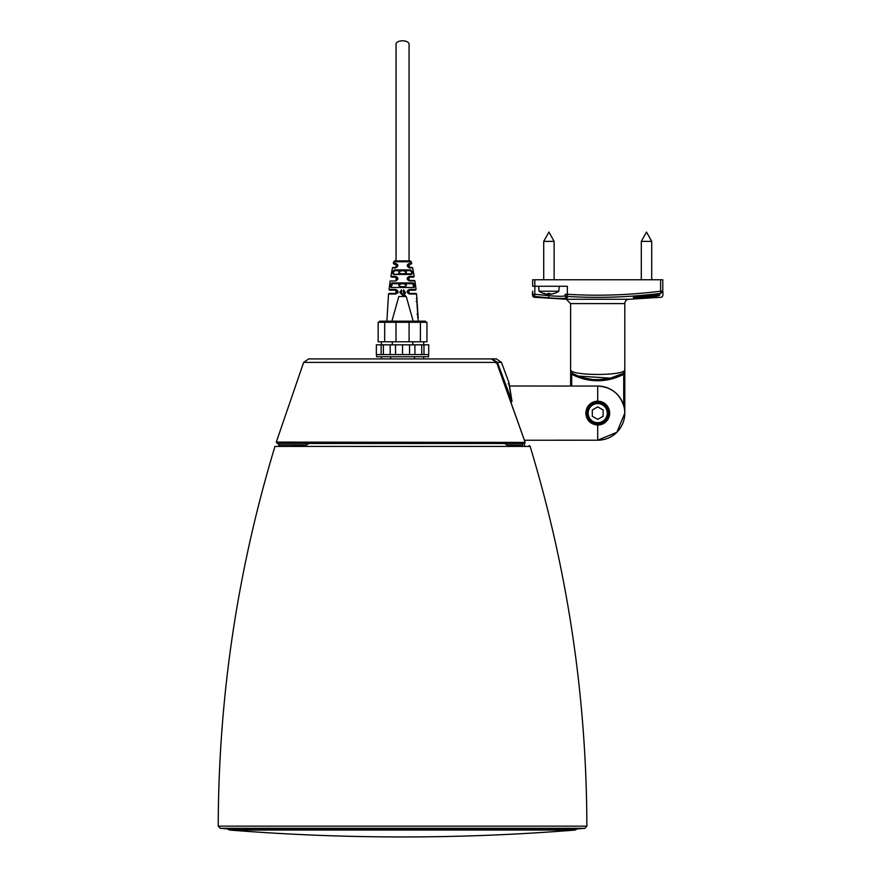 <?xml version="1.0" encoding="UTF-8"?>
<svg xmlns="http://www.w3.org/2000/svg" width="881" height="881" viewBox="0 0 881 881"><rect width="100%" height="100%" fill="white"/><g stroke="black" fill="none" stroke-linecap="round" stroke-linejoin="round"><path stroke-width="1.32" d="M423.959 354.58L423.959 344.823L428.728 344.823L428.728 354.58L402.551 354.58L402.551 344.823L409.566 344.823L409.566 354.58M402.551 354.58L376.363 354.58L376.363 344.823L383.378 344.823L383.378 354.58M529.107 445.654A1.079 1.079 0 0 1 530.142 446.425L274.96 446.425C237.452 570.216 218.543 696.794 218.224 826.147L220.217 828.305L584.885 828.305L586.867 826.147L218.224 826.147M584.885 828.305A2168.504 2168.504 0 0 1 578.63 828.834L226.472 828.834A2168.504 2168.504 0 0 1 225.822 828.779A2168.504 2168.504 0 0 1 220.217 828.305M277.196 828.834L311.742 828.834M509.471 828.834L540.736 828.834M328.062 828.845L494.23 828.845M229.93 830.067A2168.504 2168.504 0 0 0 575.172 830.067L229.93 830.067A2.819 2.819 0 0 1 227.816 828.834M496.432 362.796L497.413 362.41L511.949 401.141L509.02 382.938L508.161 383.852M511.068 401.835L511.949 401.141C507.72 376.991 507.742 377.035 511.993 401.284M509.306 386.021L509.009 383.147M492.204 358.974L496.399 358.919L492.204 358.919L497.413 362.41L501.465 362.41L496.399 358.919M492.204 358.919L409.059 358.919M413.2 321.191L406.251 296.501L398.84 296.501L391.891 321.191M303.637 362.41L276.293 442.086L524.041 442.405L525.043 442.086L496.587 362.41L303.637 362.41L308.702 358.919L390.536 358.919L390.757 356.75M392.486 341.784L392.111 344.823M414.566 358.919L414.345 356.75M412.991 344.823L412.616 341.784M381.143 354.58L381.143 344.823M390.195 354.58L390.195 344.823L395.536 344.823L395.536 354.58M383.378 344.823L390.195 344.823M395.536 344.823L402.551 344.823M414.907 354.58L414.907 344.823L421.713 344.823L421.713 354.58M409.566 344.823L414.907 344.823M421.713 344.823L423.959 344.823M379.568 322.27L379.568 321.191L425.534 321.191L425.534 322.27M378.158 322.27L396.01 322.27L396.01 341.784L378.158 341.784L378.158 322.27M420.413 322.27L420.413 341.784L426.944 341.784L426.944 322.27L396.01 322.27M384.689 322.27L384.689 341.784M396.01 341.784L409.092 341.784L409.092 322.27M420.413 341.784L409.092 341.784M405.26 296.501L402.551 296.501L405.26 295.487L405.26 296.501L405.26 295.487M396.043 264.157L396.043 267.406L397.672 265.875L396.043 267.406C398.058 266.161 398.058 265.082 396.043 264.157L393.983 264.157L397.1 264.542L395.558 263.364C398.597 264.663 398.608 266.194 395.602 267.934L392.419 267.934L396.043 267.406L393.058 267.406M397.21 264.641L397.606 265.335L397.21 264.641M397.661 265.93L397.078 267.042M396.285 267.384L397.661 265.919M395.69 263.375L393.344 263.364L393.983 264.157M396.043 290.179L389.677 290.179L396.043 290.179L396.043 293.428L395.723 289.442C398.752 290.906 398.763 292.426 395.734 294.012L388.51 294.012L389.16 293.428L396.043 293.428L395.734 294.012M396.659 290.29L397.672 291.798L396.659 290.29M397.672 291.809L396.659 293.307L397.672 291.809M397.794 292.877L398.036 292.316M401.34 293.186L402.529 293.461M401.461 293.23L401.428 289.926L399.743 292.404L402.54 295.146L405.018 293.924L405.359 292.327L403.487 289.871L403.046 291.336L404.082 292.206M403.762 293.186L404.093 292.415L403.046 291.336M403.707 294.97L405.359 292.327M418.233 321.191L417.66 314.297L417.01 314.319L417.649 314.297C418.233 318.636 418.233 318.636 417.649 314.297C418.233 318.636 418.233 318.636 417.649 314.297L416.845 301.258C416.922 296.908 416.922 296.908 416.845 301.258C416.922 296.908 416.922 296.908 416.845 301.258L416.206 301.313L416.845 301.258M407.429 291.798L409.059 290.179L407.826 290.73L407.44 292.007L409.368 294.012L409.059 293.428L415.942 293.428L409.059 293.428L409.059 290.179L415.425 290.179L409.059 290.179L409.379 289.442L416.074 289.442L415.425 290.179M417.506 317.028L418.145 317.523L416.592 294.012L409.368 294.012C406.339 292.426 406.339 290.906 409.379 289.442M408.674 290.223L407.683 290.939L407.584 292.503L408.674 290.223M414.279 280.422L414.918 280.973L409.412 280.973C406.383 279.343 406.383 277.823 409.434 276.403L409.059 277.163C407 278.176 407 279.255 409.059 280.422L414.279 280.422L409.059 280.422L407.65 277.978L407.496 279.266L408.443 280.301L409.059 280.422L409.059 277.163L413.563 277.163L409.059 277.163M407.936 279.971L407.639 278M403.278 270.654L409.962 270.654L410.447 269.883C412.771 271.26 413.134 272.791 411.537 274.454L393.565 274.454L402.551 273.914C397.386 272.824 397.386 271.744 402.551 270.654L401.824 270.654M401.824 273.914L411.537 274.454M401.824 286.92L403.278 286.92M403.278 283.671L402.551 283.671C407.716 284.75 407.716 285.84 402.551 286.92C397.386 285.84 397.386 284.75 402.551 283.671M392.452 283.671L391.175 287.492L390.36 286.644L390.481 284.596L391.913 282.922L392.452 283.671L412.649 283.671L413.189 282.922L414.268 283.693L414.742 286.644L413.927 287.492L391.175 287.492M413.927 287.492L412.649 283.671M402.551 270.654C407.716 271.744 407.716 272.824 402.551 273.914L411.559 273.804L411.735 271.8L409.962 270.654L394.611 270.72L393.113 272.57L394.082 273.914M395.14 270.654L394.655 269.883L410.447 269.883M393.565 274.454C391.968 272.78 392.331 271.26 394.655 269.883M409.059 264.157L411.119 264.157L407.925 264.608L407.903 266.932L409.059 267.406L407.429 265.82L409.059 267.406L412.044 267.406L409.059 267.406L409.489 267.934L409.059 264.157L408.013 264.531L409.544 263.364L411.757 263.364L411.119 264.157M409.434 276.403L414.202 276.403L412.682 267.934L409.489 267.934C406.493 266.183 406.504 264.663 409.544 263.364M411.416 261.756L393.686 261.756L394.754 260.897L410.348 260.897L411.757 263.364M392.419 267.934L390.9 276.403L391.538 277.163L396.043 277.163L396.043 280.422L397.485 278.033L395.668 276.403C398.708 277.823 398.719 279.343 395.69 280.973L390.173 280.973L395.69 280.973M396.043 260.897L396.043 44.05A6.508 3.249 0 0 1 402.551 40.801A6.508 3.249 0 0 1 409.059 44.05L409.059 260.897M308.791 443.484L306.577 445.004L292.613 445.654M518.017 445.654L506.674 445.004L504.769 443.484M525.043 442.086A1.079 1.057 90 0 1 524.041 443.484L277.328 443.484L278.693 443.484L278.693 445.004L306.577 445.004M522.697 445.004A0.65 0.628 90 0 1 522.07 445.654A0.65 0.65 0 0 0 522.719 445.004L522.697 443.484L522.719 445.004L506.674 445.004M524.041 443.484A1.079 1.079 0 0 0 525.076 442.075L496.631 362.399L495.629 362.796L496.587 362.41L491.356 358.919L308.702 358.919M428.573 354.58L428.573 356.75L376.528 356.75L376.528 354.58M492.05 443.484L434.333 443.484M384.501 443.484L323.184 443.484M597.714 423.97A10.847 10.847 0 0 1 586.878 413.134A10.847 10.847 0 0 1 597.714 402.287A10.847 10.847 0 0 1 608.562 413.134A10.847 10.847 0 0 1 597.714 423.97A10.847 10.847 0 0 1 586.878 413.134A10.847 10.847 0 0 1 597.714 402.287A10.847 10.847 0 0 1 608.562 413.134A10.847 10.847 0 0 1 597.714 423.97M603.133 416.261L603.133 409.995L597.714 406.868L592.296 409.995L592.296 416.261L597.714 419.389L603.133 416.261M509.295 386.021L597.714 386.043A27.08 27.08 0 0 1 624.794 413.134A27.08 27.08 0 0 1 597.714 440.214L554.413 440.203M554.413 386.054L597.714 386.043L597.714 401.207A11.927 11.927 0 0 1 609.641 413.134A11.927 11.927 0 0 1 597.714 425.06L597.714 440.214L554.777 440.236M586.713 408.542A11.927 11.927 0 0 1 597.714 401.207C590.468 401.901 586.493 405.877 585.788 413.134C586.493 420.38 590.468 424.356 597.714 425.06M662.776 279.762L532.664 279.762L532.664 286.27L567.353 286.27L567.353 294.287L565.184 294.287A2.169 2.158 0 0 0 567.232 296.445C598.529 298.318 629.75 297.271 660.893 293.307C660.827 298.692 660.827 298.692 660.893 293.307L662.776 291.171C662.776 296.534 662.776 296.534 662.776 291.171L662.776 279.762L662.776 291.171L660.607 291.171L660.893 293.307M534.591 297.293C532.741 297.393 532.102 295.344 532.664 291.171L532.664 294.287A2.169 2.169 0 0 0 534.569 296.445L534.591 297.293L566.329 299.254L629.1 299.254A4.339 4.339 0 0 0 624.827 303.593L624.794 369.822C625.025 375.978 570.403 375.978 570.646 369.822L570.635 386.043L570.646 369.822A4.339 4.328 117.1 0 0 572.991 373.687L578.388 376.088L610.412 378.147L622.438 373.687L623.715 374.238L623.715 405.546M565.184 294.287L565.184 295.697C564.225 296.457 558.796 296.457 548.929 295.697L534.833 294.287L534.569 296.445L548.753 297.855C559.997 298.626 566.164 298.626 567.254 297.855L567.353 294.287C598.54 296.159 629.629 295.124 660.607 291.171L660.607 279.762M660.816 293.318L658.437 293.637M634.584 296.027L622.713 296.721M615.037 297.018L613.528 297.062M575.733 296.853L573.784 296.776M570.304 296.611L567.232 296.434M655.838 294.606C668.272 294.606 648.757 298.23 637.37 297.998C624.948 298.23 644.463 294.606 655.838 294.606M643.482 297.789L650.321 297.194M656.609 296.258L658.724 294.761M565.184 295.697A2.169 2.158 -0 0 0 567.254 297.855M548.929 293.516L548.753 297.855M624.794 412.903L624.805 374.238L623.715 374.238A55.294 55.294 0 0 1 571.714 374.238L570.635 374.238M597.714 386.043C611.645 386.99 620.488 394.192 624.233 407.639C625.818 416.25 623.847 423.937 618.308 430.721C612.835 436.888 605.963 440.06 597.714 440.214L616.865 432.285L624.805 413.134L624.794 369.822A4.339 4.328 -117.1 0 1 622.438 373.687L621.534 374.139M571.714 386.043L571.714 374.238L573.96 374.172M619.31 375.163A54.215 54.215 0 0 1 616.381 376.341M610.236 378.18A54.215 54.215 0 0 1 607.328 378.797M602.119 379.469A54.215 54.215 0 0 1 594.807 379.568M579.841 376.616A54.215 54.215 0 0 1 576.339 375.262M662.776 292.558L662.776 291.171C663.327 295.366 662.688 297.404 660.838 297.293L629.1 299.254M634.573 296.479L634.21 297.227C635.752 296.346 642.921 295.476 655.717 294.628L658.856 294.86L658.437 294.078C655.376 295.631 648.592 296.578 638.075 296.919L634.573 296.49M650.101 296.093L657.523 294.672M543.72 241.383L554.127 241.383L548.929 232.055L543.72 241.383L543.72 279.762M554.127 241.383L554.127 279.762L554.127 241.383L548.929 232.055M553.609 293.263L554.039 293.494A17.312 17.047 120 0 1 551.429 294.1L550.614 294.155A15.23 8.535 52.9 0 0 551.154 294.001A15.23 10.054 -48.3 0 1 550.383 294.155L549.623 294.1A17.312 2.621 -95.1 0 0 549.975 293.494L547.872 293.494A17.312 2.621 95.1 0 0 548.224 294.1L547.464 294.155L548.268 293.516L547.464 294.155L548.224 294.1M553.973 293.516A17.312 17.047 120 0 1 551.429 294.1L550.603 294.111M547.233 294.111L547.233 294.155A15.23 8.535 -52.9 0 1 546.694 294.001A15.23 10.054 48.3 0 0 547.464 294.155M544.238 293.263L543.83 293.516A17.312 17.047 -120 0 0 546.418 294.1L547.233 294.155L546.418 294.1A17.312 17.047 -120 0 1 543.808 293.494L543.698 293.494A17.345 17.345 0 0 1 539.062 291.215L558.796 291.215L559.226 286.27M546.418 294.1L547.233 294.155L546.418 294.1M641.302 241.383L651.709 241.383L646.511 232.055L641.302 241.383L641.302 279.762M651.709 241.383L651.709 279.762M389.677 290.179L389.028 289.442L395.723 289.442M391.913 282.922L413.189 282.922M390.9 276.403L395.668 276.403M597.714 422.671A9.537 9.537 0 0 0 605.974 408.355A9.537 9.537 0 0 0 589.455 408.355A9.537 9.537 0 0 0 597.714 422.671M534.833 279.762L534.833 294.287L532.664 294.287M570.613 370.185L570.613 303.593L624.827 303.593M586.867 826.147C586.57 696.794 567.661 570.216 530.142 446.425M291.721 828.845L527.774 828.845M575.172 830.067L577.286 828.834M511.068 402.694L511.993 401.218M508.976 382.695L501.465 362.41M423.695 358.919L423.695 356.75M423.695 344.823L423.695 341.784M381.407 358.919L381.407 356.75M381.407 344.823L381.407 341.784M416.856 301.258L416.966 298.042L416.328 298.604M408.377 293.274L407.782 290.785M416.592 294.012L415.942 293.428M414.202 276.403L413.563 277.163M408.564 267.328L407.44 266.007M412.682 267.934L412.044 267.406M396.725 277.317L397.485 278.033M386.869 321.191L388.51 294.012M393.686 261.756L393.344 263.364M414.918 280.973L416.074 289.442M389.028 289.442L390.173 280.973M524.437 443.418L524.558 445.654M496.631 362.399L491.356 358.919M278.693 445.004L279.343 445.654M276.293 442.086L277.328 443.484M524.492 440.236L554.81 440.236M624.805 374.238L624.827 370.218M578.388 376.088C580.458 377.167 584.962 378.246 591.911 379.348C594.884 380.129 601.051 379.733 610.412 378.147M570.613 303.593L566.329 299.254M547.894 293.516L549.953 293.516M554.149 293.494A17.345 17.345 0 0 0 558.796 291.215M539.062 291.215L538.621 286.27"/></g></svg>
